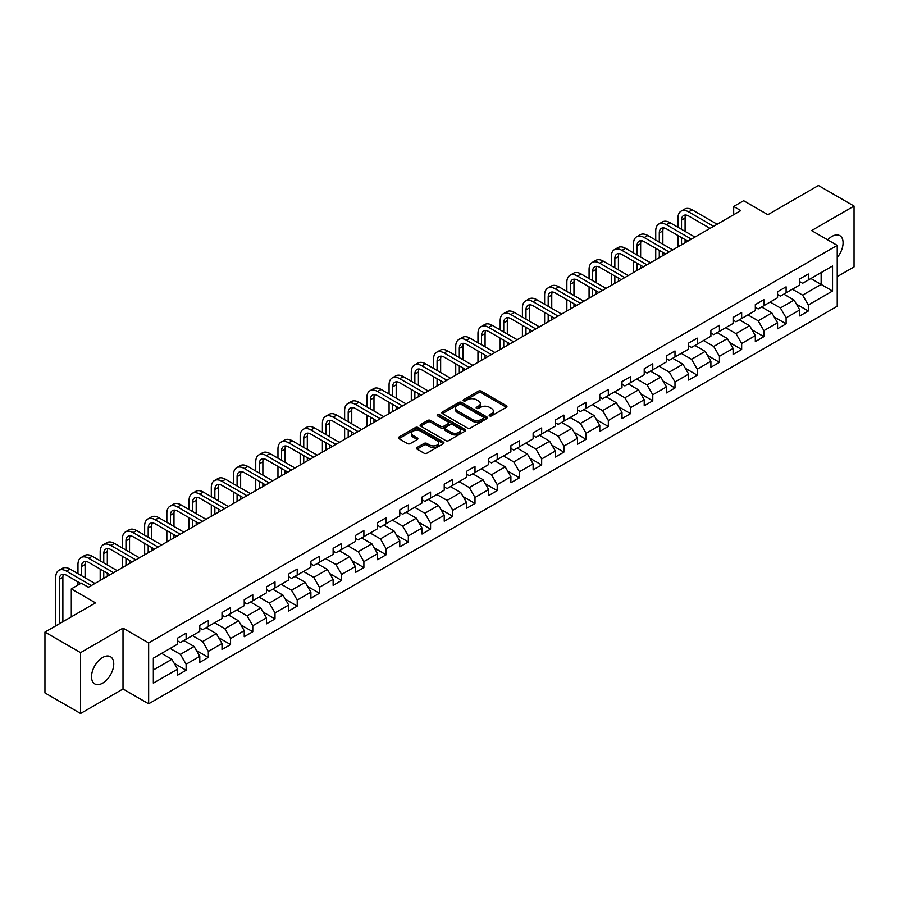 <?xml version="1.0" encoding="UTF-8"?>
<svg xmlns="http://www.w3.org/2000/svg" width="899" height="899" viewBox="0 0 899 899"><rect width="100%" height="100%" fill="white"/><g stroke="black" fill="none" stroke-linecap="round" stroke-linejoin="round"><path stroke-width="1.35" d="M489.573 415.889A1.382 0.798 0 0 0 491.528 415.889L506.384 407.314A1.978 1.146 0 0 0 506.957 406.505A1.978 1.146 0 0 0 506.384 405.696L481.212 391.166A1.978 1.146 0 0 0 478.414 391.166L463.558 399.74A1.382 0.798 0 0 0 463.154 400.302A1.382 0.798 0 0 0 463.558 400.875A1.382 0.798 0 0 0 465.513 400.875L467.446 399.763A6.327 3.652 0 0 1 476.391 399.763L478.482 400.976A6.327 3.652 0 0 1 480.336 403.561A6.327 3.652 0 0 1 478.482 406.134L476.56 407.247A1.382 0.798 0 0 0 476.155 407.809A1.382 0.798 0 0 0 476.56 408.382A1.382 0.798 0 0 0 478.526 408.382L480.448 407.269A6.327 3.652 0 0 1 489.393 407.269L491.495 408.483A6.327 3.652 0 0 1 493.349 411.068A6.327 3.652 0 0 1 491.495 413.641L489.573 414.754A1.382 0.798 0 0 0 489.157 415.327A1.382 0.798 0 0 0 489.573 415.889L489.573 414.754M102.643 683.15A15.71 9.069 120 0 0 112.903 669.306A15.71 9.069 120 0 0 110.498 656.708A15.71 9.069 120 0 0 102.643 657.484A15.71 9.069 120 0 0 92.372 671.339A15.71 9.069 120 0 0 94.788 683.925A15.71 9.069 120 0 0 102.643 683.15M837.239 257.496A15.71 9.069 120 0 0 839.823 235.639A15.71 9.069 120 0 0 831.968 236.415A15.71 9.069 120 0 0 827.698 239.864M417.035 447.511A1.978 1.146 0 0 0 416.462 448.32A1.978 1.146 0 0 0 417.035 449.129L424.092 453.197A1.978 1.146 0 0 0 426.89 453.197L443.387 443.679A1.978 1.146 0 0 0 443.971 442.87A1.978 1.146 0 0 0 443.387 442.061L418.226 427.531A1.978 1.146 0 0 0 415.428 427.531L398.931 437.06A1.978 1.146 0 0 0 398.347 437.869A1.978 1.146 0 0 0 398.931 438.667L407.461 443.6A1.978 1.146 0 0 0 410.259 443.6L417.316 439.521A1.978 1.146 0 0 0 417.889 438.712A1.978 1.146 0 0 0 417.316 437.903L413.091 435.464A5.293 3.057 0 0 1 411.54 433.307A5.293 3.057 0 0 1 414.799 430.486A5.293 3.057 0 0 1 420.563 431.149L437.139 440.712A5.293 3.057 0 0 1 438.69 442.87A5.293 3.057 0 0 1 435.419 445.69A5.293 3.057 0 0 1 429.655 445.027L426.89 443.432A1.978 1.146 0 0 0 424.092 443.432L417.035 447.511L417.035 449.129M837.239 276.634L854.05 266.924L854.05 206.062L818.438 185.509L767.87 214.704L743.653 200.724L733.685 206.478L740.81 210.591L88.394 587.249L81.27 583.136L71.302 588.901L71.302 616.86M80.562 652.64L80.562 713.491L123.006 688.982L123.006 628.131L80.562 652.64L44.95 632.076L95.519 602.881L71.302 588.901M123.006 628.131L148.65 642.931L837.239 245.382L837.239 306.233L148.65 703.793L148.65 642.931M854.05 206.062L811.606 230.571L837.239 245.382M467.581 428.093A1.978 1.146 0 0 0 470.379 428.093L486.876 418.574A1.978 1.146 0 0 0 487.46 417.765A1.978 1.146 0 0 0 486.876 416.956L461.704 402.426A1.978 1.146 0 0 0 458.917 402.426L442.409 411.956A1.978 1.146 0 0 0 441.836 412.753A1.978 1.146 0 0 0 442.409 413.562L467.581 428.093M438.139 416.181A1.382 0.798 0 0 1 439.544 416.383L465.109 431.138L448.635 440.645A1.978 1.146 0 0 1 445.837 440.645L420.676 426.115L427.733 422.069L427.733 420.429L420.676 424.508A1.978 1.146 0 0 0 420.091 425.317A1.978 1.146 0 0 0 420.676 426.115L420.676 424.508M427.733 422.069A1.978 1.146 0 0 1 430.531 422.069L430.531 420.429A1.978 1.146 0 0 0 427.733 420.429M430.531 420.429L440.735 426.317A1.978 1.146 0 0 0 443.533 426.317L448.219 423.62A1.978 1.146 0 0 0 448.792 422.811A1.978 1.146 0 0 0 448.219 422.002L437.588 415.866A1.382 0.798 0 0 1 437.184 415.304A1.382 0.798 0 0 1 438.038 414.563A1.382 0.798 0 0 1 439.544 414.731L465.131 429.508A1.978 1.146 0 0 1 465.716 430.318A1.978 1.146 0 0 1 465.131 431.127L465.131 429.508M80.562 713.491L44.95 692.938L44.95 632.076M174.226 663.372L186.115 670.238L186.115 664.226L199.792 656.337L199.792 662.338L208.332 657.405L208.332 651.404L222.008 643.504L222.008 649.516L230.56 644.572L230.56 638.571L244.236 630.682L244.236 636.683L252.776 631.75L252.776 625.738L266.452 617.849L266.452 623.85L275.004 618.917L275.004 612.916L288.68 605.016L288.68 611.017L297.221 606.083L297.221 600.082L310.897 592.194L310.897 598.195L319.448 593.261L319.448 587.249L333.124 579.361L333.124 585.361L341.665 580.428L341.665 574.427L355.341 566.527L355.341 572.528L363.893 567.595L363.893 561.594L377.569 553.694L377.569 559.706L386.109 554.773L386.109 548.761L399.785 540.872L399.785 546.873L408.337 541.94L408.337 535.939L422.013 528.039L422.013 534.04L430.554 529.106L430.554 523.106L444.23 515.206L444.23 521.218L452.781 516.284L452.781 510.272L466.446 502.384L466.446 508.385L474.998 503.451L474.998 497.45L488.674 489.55L488.674 495.551L497.214 490.618L497.214 484.617L510.89 476.717L510.89 482.729L519.442 477.796L519.442 471.784L533.118 463.895L533.118 469.896L541.659 464.963L541.659 458.962L555.335 451.062L555.335 457.063L563.887 452.13L563.887 446.129L577.563 438.229L577.563 444.241L586.103 439.308L586.103 433.296L599.779 425.407L599.779 431.408L608.331 426.474L608.331 420.474L622.007 412.574L622.007 418.574L630.547 413.641L630.547 407.64L644.223 399.74L644.223 405.752L652.775 400.808L652.775 394.807L666.451 386.918L666.451 392.919L674.992 387.986L674.992 381.985L688.668 374.085L688.668 380.086L697.219 375.153L697.219 369.152L710.895 361.252L710.895 367.264L719.436 362.319L719.436 356.319L733.112 348.43L733.112 354.431L741.664 349.497L741.664 343.497L755.329 335.597L755.329 341.598L763.88 336.664L763.88 330.663L777.556 322.763L777.556 328.776L786.108 323.831L786.108 317.83L799.773 309.941L799.773 315.942L808.325 311.009L808.325 304.997L832.541 291.018L832.541 266.025L821.147 272.599L821.147 284.444L832.541 291.018M186.115 670.238L177.564 675.171L177.564 669.171L153.347 683.15L153.347 658.147L177.564 644.167L177.564 638.166L186.115 633.222L186.115 639.234L199.792 631.334L199.792 625.333L208.332 620.4L208.332 626.401L222.008 618.501L222.008 612.5L230.56 607.567L230.56 613.567L244.236 605.679L244.236 599.667L252.776 594.733L252.776 600.746L266.452 592.846L266.452 586.845L275.004 581.911L275.004 587.912L288.68 580.012L288.68 574.012L297.221 569.078L297.221 575.079L310.897 567.19L310.897 561.178L319.448 556.245L319.448 562.257L333.124 554.357L333.124 548.356L341.665 543.423L341.665 549.424L355.341 541.524L355.341 535.523L363.893 530.59L363.893 536.591L377.569 528.702L377.569 522.69L386.109 517.757L386.109 523.769L399.785 515.869L399.785 509.868L408.337 504.935L408.337 510.935L422.013 503.035L422.013 497.035L430.554 492.101L430.554 498.102L444.23 490.213L444.23 484.201L452.781 479.268L452.781 485.28L466.446 477.38L466.446 471.379L474.998 466.446L474.998 472.447L488.674 464.547L488.674 458.546L497.214 453.613L497.214 459.614L510.89 451.725L510.89 445.713L519.442 440.78L519.442 446.781L533.118 438.892L533.118 432.891L541.659 427.958L541.659 433.959L555.335 426.059L555.335 420.058L563.887 415.124L563.887 421.125L577.563 413.237L577.563 407.225L586.103 402.291L586.103 408.292L599.779 400.403L599.779 394.403L608.331 389.469L608.331 395.47L622.007 387.57L622.007 381.569L630.547 376.636L630.547 382.637L644.223 374.748L644.223 368.736L652.775 363.803L652.775 369.804L666.451 361.915L666.451 355.914L674.992 350.97L674.992 356.982L688.668 349.082L688.668 343.081L697.219 338.148L697.219 344.148L710.895 336.248L710.895 330.248L719.436 325.314L719.436 331.315L733.112 323.426L733.112 317.426L741.664 312.481L741.664 318.493L755.329 310.593L755.329 304.592L763.88 299.659L763.88 305.66L777.556 297.76L777.556 291.759L786.108 286.826L786.108 292.827L799.773 284.938L799.773 278.937L808.325 273.993L808.325 280.005L832.541 266.025M183.834 640.549L194.094 646.471L180.418 654.36L170.158 648.437M177.564 640.875L180.418 642.515L186.115 639.234M180.418 654.36L186.115 664.226M194.094 646.471L199.792 656.337M206.062 627.716L216.311 633.638L202.635 641.538L192.386 635.615M199.792 628.041L202.635 629.693L208.332 626.401M202.635 641.538L208.332 651.404M216.311 633.638L222.008 643.504M228.279 614.882L238.538 620.804L224.862 628.704L214.603 622.782M222.008 615.219L224.862 616.86L230.56 613.567M224.862 628.704L230.56 638.571M238.538 620.804L244.236 630.682M250.506 602.06L260.755 607.982L247.079 615.871L236.83 609.949M244.236 602.386L247.079 604.027L252.776 600.746M247.079 615.871L252.776 625.738M260.755 607.982L266.452 617.849M272.723 589.227L282.983 595.149L269.307 603.049L259.047 597.127M266.452 589.553L269.307 591.205L275.004 587.912M269.307 603.049L275.004 612.916M282.983 595.149L288.68 605.016M294.939 576.394L305.199 582.316L291.523 590.216L281.275 584.294M288.68 576.731L291.523 578.372L297.221 575.079M291.523 590.216L297.221 600.082M305.199 582.316L310.897 592.194M317.167 563.572L327.427 569.494L313.751 577.383L303.491 571.461M310.897 563.898L313.751 565.538L319.448 562.257M313.751 577.383L319.448 587.249M327.427 569.494L333.124 579.361M339.384 550.739L349.644 556.661L335.968 564.561L325.708 558.639M333.124 551.065L335.968 552.716L341.665 549.424M335.968 564.561L341.665 574.427M349.644 556.661L355.341 566.527M361.612 537.905L371.871 543.828L358.195 551.728L347.935 545.805M355.341 538.243L358.195 539.883L363.893 536.591M358.195 551.728L363.893 561.594M371.871 543.828L377.569 553.694M383.828 525.083L394.088 531.006L380.412 538.894L370.152 532.972M377.569 525.409L380.412 527.05L386.109 523.769M380.412 538.894L386.109 548.761M394.088 531.006L399.785 540.872M406.056 512.25L416.304 518.172L402.64 526.061L392.38 520.15M399.785 512.576L402.64 514.228L408.337 510.935M402.64 526.061L408.337 535.939M416.304 518.172L422.013 528.039M428.272 499.417L438.532 505.339L424.856 513.239L414.596 507.317M422.013 499.754L424.856 501.395L430.554 498.102M424.856 513.239L430.554 523.106M438.532 505.339L444.23 515.206M450.5 486.595L460.749 492.517L447.084 500.406L436.824 494.484M444.23 486.921L447.084 488.562L452.781 485.28M447.084 500.406L452.781 510.272M460.749 492.517L466.446 502.384M472.717 473.762L482.977 479.684L469.3 487.573L459.041 481.662M466.446 474.088L469.3 475.74L474.998 472.447M469.3 487.573L474.998 497.45M482.977 479.684L488.674 489.55M494.944 460.929L505.193 466.851L491.517 474.751L481.268 468.829M488.674 461.266L491.517 462.906L497.214 459.614M491.517 474.751L497.214 484.617M505.193 466.851L510.89 476.717M517.161 448.107L527.421 454.029L513.745 461.917L503.485 455.995M510.89 448.432L513.745 450.073L519.442 446.781M513.745 461.917L519.442 471.784M527.421 454.029L533.118 463.895M539.389 435.273L549.637 441.195L535.961 449.084L525.713 443.162M533.118 435.599L535.961 437.251L541.659 433.959M535.961 449.084L541.659 458.962M549.637 441.195L555.335 451.062M561.605 422.44L571.865 428.362L558.189 436.262L547.929 430.34M555.335 422.766L558.189 424.418L563.887 421.125M558.189 436.262L563.887 446.129M571.865 428.362L577.563 438.229M583.833 409.618L594.082 415.529L580.406 423.429L570.157 417.507M577.563 409.944L580.406 411.585L586.103 408.292M580.406 423.429L586.103 433.296M594.082 415.529L599.779 425.407M606.05 396.785L616.309 402.707L602.633 410.596L592.374 404.674M599.779 397.111L602.633 398.763L608.331 395.47M602.633 410.596L608.331 420.474M616.309 402.707L622.007 412.574M628.266 383.952L638.526 389.874L624.85 397.774L614.601 391.852M622.007 384.278L624.85 385.929L630.547 382.637M624.85 397.774L630.547 407.64M638.526 389.874L644.223 399.74M650.494 371.13L660.754 377.041L647.078 384.941L636.818 379.018M644.223 371.456L647.078 373.096L652.775 369.804M647.078 384.941L652.775 394.807M660.754 377.041L666.451 386.918M672.71 358.296L682.97 364.219L669.294 372.107L659.034 366.185M666.451 358.622L669.294 360.263L674.992 356.982M669.294 372.107L674.992 381.985M682.97 364.219L688.668 374.085M694.938 345.463L705.198 351.385L691.522 359.285L681.262 353.363M688.668 345.789L691.522 347.441L697.219 344.148M691.522 359.285L697.219 369.152M705.198 351.385L710.895 361.252M717.155 332.63L727.415 338.552L713.739 346.452L703.479 340.53M710.895 332.967L713.739 334.608L719.436 331.315M713.739 346.452L719.436 356.319M727.415 338.552L733.112 348.43M739.383 319.808L749.631 325.73L735.966 333.619L725.707 327.697M733.112 320.134L735.966 321.775L741.664 318.493M735.966 333.619L741.664 343.497M749.631 325.73L755.329 335.597M761.599 306.975L771.859 312.897L758.183 320.797L747.923 314.875M755.329 307.301L758.183 308.953L763.88 305.66M758.183 320.797L763.88 330.663M771.859 312.897L777.556 322.763M783.827 294.142L794.075 300.064L780.399 307.964L770.151 302.042M777.556 294.479L780.399 296.119L786.108 292.827M780.399 307.964L786.108 317.83M794.075 300.064L799.773 309.941M810.887 278.521L821.147 284.444L802.627 295.13L792.367 289.208M799.773 281.645L802.627 283.286L808.325 280.005M802.627 295.13L808.325 304.997M123.006 688.982L148.65 703.793M733.685 206.478L733.685 214.704M153.347 669.991L171.866 659.293L161.618 653.371M171.866 659.293L177.564 669.171M796.435 304.143L808.325 311.009M774.208 316.965L786.108 323.831M751.991 329.798L763.88 336.664M729.763 342.631L741.664 349.497M707.547 355.453L719.436 362.319M685.319 368.287L697.219 375.153M663.102 381.12L674.992 387.986M640.875 393.942L652.775 400.808M618.658 406.775L630.547 413.641M596.43 419.608L608.331 426.474M574.214 432.43L586.103 439.308M551.986 445.263L563.887 452.13M529.769 458.097L541.659 464.963M507.553 470.919L519.442 477.796M485.325 483.752L497.214 490.618M463.109 496.585L474.998 503.451M440.881 509.418L452.781 516.284M418.664 522.24L430.554 529.106M396.437 535.074L408.337 541.94M374.22 547.907L386.109 554.773M351.992 560.729L363.893 567.595M329.776 573.562L341.665 580.428M307.548 586.395L319.448 593.261M285.331 599.217L297.221 606.083M263.104 612.05L275.004 618.917M240.887 624.884L252.776 631.75M218.659 637.706L230.56 644.572M196.443 650.539L208.332 657.405M490.124 416.08L491.495 415.293A6.327 3.652 0 0 0 493.349 412.708L493.349 411.068M480.336 403.561L480.336 405.202A6.327 3.652 0 0 1 478.482 407.786L477.122 408.573M506.384 405.696L506.384 407.314L481.212 392.807A1.978 1.146 0 0 0 478.414 392.807L464.109 401.066M486.876 416.956L486.876 418.574L461.704 404.067A1.978 1.146 0 0 0 458.917 404.067L442.443 413.585M483.381 418.327A1.382 0.798 0 0 0 483.786 417.765A1.382 0.798 0 0 0 483.381 417.203L461.288 404.449A1.382 0.798 0 0 0 459.333 404.449L457.299 405.618A6.327 3.652 0 0 0 455.456 408.202A6.327 3.652 0 0 0 457.299 410.776L472.402 419.496A6.327 3.652 0 0 0 481.358 419.496L483.381 418.327L483.381 419.979A1.382 0.798 0 0 0 483.786 419.406L483.786 417.765M455.456 408.202L455.456 409.843A6.327 3.652 0 0 0 457.299 412.427L457.299 410.776M483.381 419.979L481.358 421.148A6.327 3.652 0 0 1 472.402 421.148L457.299 412.427M430.531 422.069L440.735 427.969A1.978 1.146 0 0 0 443.533 427.969L448.219 425.261A1.978 1.146 0 0 0 448.792 424.452L448.792 422.811M451.332 432.43A5.293 3.057 0 0 0 457.097 433.093A5.293 3.057 0 0 0 460.355 430.273A5.293 3.057 0 0 0 458.805 428.115L452.972 424.744A1.978 1.146 0 0 0 450.174 424.744L445.488 427.452A1.978 1.146 0 0 0 444.915 428.261A1.978 1.146 0 0 0 445.488 429.07L451.332 432.43L451.332 434.082A5.293 3.057 0 0 0 457.097 434.745A5.293 3.057 0 0 0 460.355 431.925L460.355 430.273M444.915 428.261L444.915 429.902A1.978 1.146 0 0 0 445.488 430.711L445.488 429.07M451.332 434.082L445.488 430.711M438.69 442.87L438.69 444.511A5.293 3.057 0 0 1 435.419 447.331A5.293 3.057 0 0 1 429.655 446.668L426.89 445.084A1.978 1.146 0 0 0 424.092 445.084L417.057 449.14M411.54 433.307L411.54 434.947A5.293 3.057 0 0 0 413.091 437.105L413.091 435.464M417.293 439.532L413.091 437.105M443.364 443.69L418.226 429.171A1.978 1.146 0 0 0 415.428 429.171L398.954 438.69M677.958 227.267L677.958 218.052A15.103 8.72 60 0 1 681.082 211.141L684.645 209.085A15.103 8.72 60 0 1 692.196 209.838L717.155 224.244M681.082 211.141A15.103 8.72 60 0 1 688.645 211.883L713.592 226.301M710.03 228.357L688.645 215.996A10.069 5.821 -120 0 0 683.6 215.502A10.069 5.821 -120 0 0 681.521 220.109L681.521 229.324M685.712 215.041A10.069 5.821 -120 0 0 685.083 218.052L685.083 231.38M681.521 237.55L681.521 244.82M685.083 239.606L685.083 242.764M677.958 246.877L677.958 235.493M655.731 240.1L655.731 230.886A15.103 8.72 60 0 1 658.866 223.975L662.428 221.918A15.103 8.72 60 0 1 669.98 222.66L694.938 237.066M658.866 223.975A15.103 8.72 60 0 1 666.417 224.716L691.376 239.123M687.814 241.179L666.417 228.829A10.069 5.821 -120 0 0 661.383 228.335A10.069 5.821 -120 0 0 659.293 232.942L659.293 242.157M663.484 227.863A10.069 5.821 -120 0 0 662.855 230.886L662.855 244.213M659.293 250.383L659.293 257.642M662.855 252.439L662.855 255.597M655.731 259.699L655.731 248.326M633.514 252.922L633.514 243.719A15.103 8.72 60 0 1 636.638 236.797L640.2 234.74A15.103 8.72 60 0 1 647.763 235.493L672.71 249.9M636.638 236.797A15.103 8.72 60 0 1 644.201 237.55L669.148 251.956M665.597 254.012L644.201 241.662A10.069 5.821 -120 0 0 639.155 241.157A10.069 5.821 -120 0 0 637.076 245.775L637.076 254.979M641.268 240.696A10.069 5.821 -120 0 0 640.639 243.719L640.639 257.035M637.076 263.205L637.076 270.475M640.639 265.261L640.639 268.419M633.514 272.532L633.514 261.148M611.286 265.756L611.286 256.541A15.103 8.72 60 0 1 614.422 249.63L617.984 247.573A15.103 8.72 60 0 1 625.535 248.326L650.494 262.733M614.422 249.63A15.103 8.72 60 0 1 621.973 250.383L646.932 264.789M643.369 266.846L621.973 254.484A10.069 5.821 -120 0 0 616.939 253.99A10.069 5.821 -120 0 0 614.849 258.597L614.849 267.812M619.04 253.529A10.069 5.821 -120 0 0 618.411 256.541L618.411 269.869M614.849 276.038L614.849 283.309M618.411 278.094L618.411 281.252M611.286 285.365L611.286 273.981M589.07 278.589L589.07 269.374A15.103 8.72 60 0 1 592.194 262.463L595.756 260.407A15.103 8.72 60 0 1 603.319 261.148L628.266 275.555M592.194 262.463A15.103 8.72 60 0 1 599.757 263.205L624.715 277.611M621.153 279.668L599.757 267.318A10.069 5.821 -120 0 0 594.722 266.823A10.069 5.821 -120 0 0 592.632 271.431L592.632 280.645M596.824 266.351A10.069 5.821 -120 0 0 596.194 269.374L596.194 282.702M592.632 288.871L592.632 296.142M596.194 290.928L596.194 294.085M589.07 298.187L589.07 286.815M566.853 291.411L566.853 282.207A15.103 8.72 60 0 1 569.977 275.285L573.54 273.229A15.103 8.72 60 0 1 581.091 273.981L606.05 288.388M569.977 275.285A15.103 8.72 60 0 1 577.529 276.038L602.487 290.444M598.925 292.501L577.529 280.151A10.069 5.821 -120 0 0 572.494 279.645A10.069 5.821 -120 0 0 570.404 284.264L570.404 293.467M574.596 279.184A10.069 5.821 -120 0 0 573.967 282.207L573.967 295.524M570.404 301.693L570.404 308.964M573.967 303.75L573.967 306.907M566.853 311.02L566.853 299.637M544.625 304.244L544.625 295.029A15.103 8.72 60 0 1 547.761 288.118L551.312 286.062A15.103 8.72 60 0 1 558.875 286.815L583.833 301.221M547.761 288.118A15.103 8.72 60 0 1 555.312 288.871L580.271 303.278M576.709 305.334L555.312 292.973A10.069 5.821 -120 0 0 550.278 292.478A10.069 5.821 -120 0 0 548.188 297.086L548.188 306.301M552.379 292.018A10.069 5.821 -120 0 0 551.75 295.029L551.75 308.357M548.188 314.526L548.188 321.797M551.75 316.583L551.75 319.741M544.625 323.854L544.625 312.47M522.409 317.077L522.409 307.863A15.103 8.72 60 0 1 525.533 300.951L529.095 298.895A15.103 8.72 60 0 1 536.647 299.637L561.605 314.043M525.533 300.951A15.103 8.72 60 0 1 533.085 301.693L558.043 316.1M554.481 318.156L533.085 305.806A10.069 5.821 -120 0 0 528.05 305.312A10.069 5.821 -120 0 0 525.971 309.919L525.971 319.134M530.163 304.84A10.069 5.821 -120 0 0 529.522 307.863L529.522 321.19M525.971 327.36L525.971 334.63M529.522 329.416L529.522 332.574M522.409 336.687L522.409 325.303M500.181 329.899L500.181 320.696A15.103 8.72 60 0 1 503.316 313.773L506.879 311.717A15.103 8.72 60 0 1 514.43 312.47L539.389 326.876M503.316 313.773A15.103 8.72 60 0 1 510.868 314.526L535.826 328.933M532.264 330.989L510.868 318.639A10.069 5.821 -120 0 0 505.834 318.134A10.069 5.821 -120 0 0 503.743 322.752L503.743 331.956M507.935 317.673A10.069 5.821 -120 0 0 507.306 320.696L507.306 334.012M503.743 340.182L503.743 347.452M507.306 342.238L507.306 345.396M500.181 349.509L500.181 338.125M477.965 342.733L477.965 333.529A15.103 8.72 60 0 1 481.089 326.607L484.651 324.55A15.103 8.72 60 0 1 492.202 325.303L517.161 339.71M481.089 326.607A15.103 8.72 60 0 1 488.64 327.36L513.599 341.766M510.036 343.823L488.64 331.473A10.069 5.821 -120 0 0 483.606 330.967A10.069 5.821 -120 0 0 481.527 335.574L481.527 344.789M485.718 330.506A10.069 5.821 -120 0 0 485.078 333.529L485.078 346.845M481.527 353.015L481.527 360.285M485.078 355.071L485.078 358.229M477.965 362.342L477.965 350.958M455.737 355.566L455.737 346.351A15.103 8.72 60 0 1 458.872 339.44L462.434 337.383A15.103 8.72 60 0 1 469.986 338.125L494.944 352.543M458.872 339.44A15.103 8.72 60 0 1 466.424 340.182L491.382 354.588M487.82 356.645L466.424 344.295A10.069 5.821 -120 0 0 461.389 343.8A10.069 5.821 -120 0 0 459.299 348.407L459.299 357.622M463.491 343.328A10.069 5.821 -120 0 0 462.861 346.351L462.861 359.679M459.299 365.848L459.299 373.119M462.861 367.905L462.861 371.062M455.737 375.175L455.737 363.792M433.52 368.399L433.52 359.184A15.103 8.72 60 0 1 436.644 352.262L440.207 350.205A15.103 8.72 60 0 1 447.758 350.958L472.717 365.365M436.644 352.262A15.103 8.72 60 0 1 444.196 353.015L469.154 367.421M465.592 369.478L444.196 357.128A10.069 5.821 -120 0 0 439.162 356.633A10.069 5.821 -120 0 0 437.083 361.241L437.083 370.444M441.274 356.161A10.069 5.821 -120 0 0 440.645 359.184L440.645 372.501M437.083 378.67L437.083 385.941M440.645 380.727L440.645 383.884M433.52 387.997L433.52 376.614M411.293 381.221L411.293 372.017A15.103 8.72 60 0 1 414.428 365.095L417.99 363.039A15.103 8.72 60 0 1 425.542 363.792L450.5 378.198M414.428 365.095A15.103 8.72 60 0 1 421.979 365.848L446.938 380.255M443.376 382.311L421.979 369.961A10.069 5.821 -120 0 0 416.945 369.455A10.069 5.821 -120 0 0 414.855 374.074L414.855 383.277M419.046 368.995A10.069 5.821 -120 0 0 418.417 372.017L418.417 385.334M414.855 391.503L414.855 398.774M418.417 393.56L418.417 396.717M411.293 400.83L411.293 389.447M389.076 394.054L389.076 384.839A15.103 8.72 60 0 1 392.2 377.928L395.762 375.872A15.103 8.72 60 0 1 403.314 376.614L428.272 391.031M392.2 377.928A15.103 8.72 60 0 1 399.763 378.67L424.71 393.088M421.148 395.133L399.763 382.783A10.069 5.821 -120 0 0 394.717 382.289A10.069 5.821 -120 0 0 392.638 386.896L392.638 396.111M396.83 381.828A10.069 5.821 -120 0 0 396.201 384.839L396.201 398.167M392.638 404.336L392.638 411.607M396.201 406.393L396.201 409.551M389.076 413.664L389.076 402.28M366.848 406.887L366.848 397.673A15.103 8.72 60 0 1 369.983 390.75L373.546 388.694A15.103 8.72 60 0 1 381.097 389.447L406.056 403.853M369.983 390.75A15.103 8.72 60 0 1 377.535 391.503L402.494 405.91M398.931 407.966L377.535 395.616A10.069 5.821 -120 0 0 372.501 395.122A10.069 5.821 -120 0 0 370.41 399.729L370.41 408.944M374.602 394.65A10.069 5.821 -120 0 0 373.973 397.673L373.973 410.989M370.41 417.158L370.41 424.429M373.973 419.215L373.973 422.373M366.848 426.486L366.848 415.102M344.632 419.709L344.632 410.506A15.103 8.72 60 0 1 347.756 403.584L351.318 401.527A15.103 8.72 60 0 1 358.87 402.28L383.828 416.687M347.756 403.584A15.103 8.72 60 0 1 355.319 404.336L380.266 418.743M376.715 420.799L355.319 408.449A10.069 5.821 -120 0 0 350.273 407.944A10.069 5.821 -120 0 0 348.194 412.562L348.194 421.766M352.386 407.483A10.069 5.821 -120 0 0 351.756 410.506L351.756 423.822M348.194 429.992L348.194 437.262M351.756 432.048L351.756 435.206M344.632 439.319L344.632 427.935M322.404 432.543L322.404 423.328A15.103 8.72 60 0 1 325.539 416.417L329.101 414.36A15.103 8.72 60 0 1 336.653 415.102L361.612 429.52M325.539 416.417A15.103 8.72 60 0 1 333.091 417.158L358.049 431.576M354.487 433.633L333.091 421.271A10.069 5.821 -120 0 0 328.056 420.777A10.069 5.821 -120 0 0 325.966 425.384L325.966 434.599M330.158 420.316A10.069 5.821 -120 0 0 329.528 423.328L329.528 436.656M325.966 442.825L325.966 450.096M329.528 444.881L329.528 448.039M322.404 452.152L322.404 440.768M300.187 445.376L300.187 436.161A15.103 8.72 60 0 1 303.311 429.239L306.874 427.182A15.103 8.72 60 0 1 314.436 427.935L339.384 442.342M303.311 429.239A15.103 8.72 60 0 1 310.874 429.992L335.821 444.398M332.27 446.455L310.874 434.105A10.069 5.821 -120 0 0 305.829 433.61A10.069 5.821 -120 0 0 303.75 438.218L303.75 447.432M307.941 433.138A10.069 5.821 -120 0 0 307.312 436.161L307.312 449.489M303.75 455.647L303.75 462.918M307.312 457.703L307.312 460.861M300.187 464.974L300.187 453.59M277.96 458.198L277.96 448.994A15.103 8.72 60 0 1 281.095 442.072L284.657 440.016A15.103 8.72 60 0 1 292.209 440.768L317.167 455.175M281.095 442.072A15.103 8.72 60 0 1 288.646 442.825L313.605 457.231M310.043 459.288L288.646 446.938A10.069 5.821 -120 0 0 283.612 446.432A10.069 5.821 -120 0 0 281.522 451.051L281.522 460.254M285.713 445.971A10.069 5.821 -120 0 0 285.084 448.994L285.084 462.311M281.522 468.48L281.522 475.751M285.084 470.537L285.084 473.694M277.96 477.807L277.96 466.424M255.743 471.031L255.743 461.816A15.103 8.72 60 0 1 258.867 454.905L262.429 452.849A15.103 8.72 60 0 1 269.992 453.59L294.939 468.008M258.867 454.905A15.103 8.72 60 0 1 266.43 455.647L291.388 470.065M287.826 472.121L266.43 459.76A10.069 5.821 -120 0 0 261.395 459.265A10.069 5.821 -120 0 0 259.305 463.873L259.305 473.088M263.497 458.805A10.069 5.821 -120 0 0 262.868 461.816L262.868 475.144M259.305 481.313L259.305 488.584M262.868 483.37L262.868 486.528M255.743 490.64L255.743 479.257M233.526 483.864L233.526 474.65A15.103 8.72 60 0 1 236.651 467.727L240.213 465.682A15.103 8.72 60 0 1 247.764 466.424L272.723 480.83M236.651 467.727A15.103 8.72 60 0 1 244.202 468.48L269.161 482.887M265.598 484.943L244.202 472.593A10.069 5.821 -120 0 0 239.168 472.099A10.069 5.821 -120 0 0 237.078 476.706L237.078 485.921M241.269 471.627A10.069 5.821 -120 0 0 240.64 474.65L240.64 487.977M237.078 494.135L237.078 501.406M240.64 496.192L240.64 499.35M233.526 503.462L233.526 492.079M211.299 496.686L211.299 487.483A15.103 8.72 60 0 1 214.434 480.56L217.985 478.504A15.103 8.72 60 0 1 225.548 479.257L250.506 493.663M214.434 480.56A15.103 8.72 60 0 1 221.986 481.313L246.944 495.72M243.382 497.776L221.986 485.426A10.069 5.821 -120 0 0 216.951 484.921A10.069 5.821 -120 0 0 214.861 489.539L214.861 498.743M219.053 484.46A10.069 5.821 -120 0 0 218.423 487.483L218.423 500.799M214.861 506.969L214.861 514.239M218.423 509.025L218.423 512.183M211.299 516.296L211.299 504.912M189.082 509.519L189.082 500.305A15.103 8.72 60 0 1 192.206 493.394L195.768 491.337A15.103 8.72 60 0 1 203.32 492.079L228.279 506.497M192.206 493.394A15.103 8.72 60 0 1 199.758 494.135L224.716 508.553M221.154 510.61L199.758 498.248A10.069 5.821 -120 0 0 194.723 497.754A10.069 5.821 -120 0 0 192.644 502.361L192.644 511.576M196.836 497.293A10.069 5.821 -120 0 0 196.196 500.305L196.196 513.632M192.644 519.802L192.644 527.072M196.196 521.858L196.196 525.016M189.082 529.129L189.082 517.745M166.854 522.353L166.854 513.138A15.103 8.72 60 0 1 169.99 506.227L173.552 504.17A15.103 8.72 60 0 1 181.104 504.912L206.062 519.319M169.99 506.227A15.103 8.72 60 0 1 177.541 506.969L202.5 521.375M198.937 523.432L177.541 511.082A10.069 5.821 -120 0 0 172.507 510.587A10.069 5.821 -120 0 0 170.417 515.194L170.417 524.409M174.608 510.115A10.069 5.821 -120 0 0 173.979 513.138L173.979 526.466M170.417 532.624L170.417 539.894M173.979 534.68L173.979 537.838M166.854 541.951L166.854 530.579M144.638 535.175L144.638 525.971A15.103 8.72 60 0 1 147.762 519.049L151.324 516.992A15.103 8.72 60 0 1 158.876 517.745L183.834 532.152M147.762 519.049A15.103 8.72 60 0 1 155.313 519.802L180.272 534.208M176.71 536.265L155.313 523.915A10.069 5.821 -120 0 0 150.279 523.409A10.069 5.821 -120 0 0 148.2 528.028L148.2 537.231M152.392 522.948A10.069 5.821 -120 0 0 151.762 525.971L151.762 539.288M148.2 545.457L148.2 552.728M151.762 547.513L151.762 550.671M144.638 554.784L144.638 543.401M122.41 548.008L122.41 538.793A15.103 8.72 60 0 1 125.545 531.882L129.108 529.826A15.103 8.72 60 0 1 136.659 530.579L161.618 544.985M125.545 531.882A15.103 8.72 60 0 1 133.097 532.624L158.055 547.042M154.493 549.098L133.097 536.737A10.069 5.821 -120 0 0 128.063 536.242A10.069 5.821 -120 0 0 125.972 540.85L125.972 550.064M130.164 535.782A10.069 5.821 -120 0 0 129.535 538.793L129.535 552.121M125.972 558.29L125.972 565.561M129.535 560.347L129.535 563.504M122.41 567.617L122.41 556.234M100.194 560.841L100.194 551.626A15.103 8.72 60 0 1 103.318 544.715L106.88 542.659A15.103 8.72 60 0 1 114.431 543.401L139.39 557.807M103.318 544.715A15.103 8.72 60 0 1 110.869 545.457L135.828 559.863M132.265 561.92L110.869 549.57A10.069 5.821 -120 0 0 105.835 549.075A10.069 5.821 -120 0 0 103.756 553.683L103.756 562.898M107.947 548.604A10.069 5.821 -120 0 0 107.318 551.626L107.318 564.954M103.756 571.123L103.756 578.383M107.318 573.169L107.318 576.326M100.194 580.439L100.194 569.067M77.966 573.663L77.966 564.46A15.103 8.72 60 0 1 81.101 557.537L84.663 555.481A15.103 8.72 60 0 1 92.215 556.234L117.173 570.64M81.101 557.537A15.103 8.72 60 0 1 88.653 558.29L113.611 572.697M110.049 574.753L88.653 562.403A10.069 5.821 -120 0 0 83.618 561.897A10.069 5.821 -120 0 0 81.528 566.516L81.528 575.72M85.72 561.437A10.069 5.821 -120 0 0 85.09 564.46L85.09 577.776M77.966 585.047L77.966 581.889M55.749 625.839L55.749 577.282A15.103 8.72 60 0 1 58.873 570.371L62.436 568.314A15.103 8.72 60 0 1 69.987 569.067L94.946 583.473M58.873 570.371A15.103 8.72 60 0 1 66.436 571.123L91.383 585.53M80.708 583.473L66.436 575.225A10.069 5.821 -120 0 0 61.39 574.731A10.069 5.821 -120 0 0 59.312 579.338L59.312 623.782M63.503 574.27A10.069 5.821 -120 0 0 62.874 577.282L62.874 621.726M491.495 415.293L491.495 413.641M476.56 408.382L476.56 407.247M478.482 407.786L478.482 406.134M463.558 400.875L463.558 399.74M478.414 392.807L478.414 391.166M481.212 392.807L481.212 391.166M442.409 413.562L442.409 411.956M458.917 404.067L458.917 402.426M461.704 404.067L461.704 402.426M472.402 421.148L472.402 419.496M481.358 421.148L481.358 419.496M440.735 427.969L440.735 426.317M443.533 427.969L443.533 426.317M448.219 425.261L448.219 423.62M439.544 416.383L439.544 414.731M424.092 445.084L424.092 443.432M426.89 445.084L426.89 443.432M429.655 446.668L429.655 445.027M417.316 439.521L417.316 437.903M398.931 438.667L398.931 437.06M415.428 429.171L415.428 427.531M418.226 429.171L418.226 427.531M443.387 443.679L443.387 442.061M692.196 209.838L688.645 211.883M685.083 218.052L681.521 220.109M669.98 222.66L666.417 224.716M662.855 230.886L659.293 232.942M647.763 235.493L644.201 237.55M640.639 243.719L637.076 245.775M625.535 248.326L621.973 250.383M618.411 256.541L614.849 258.597M603.319 261.148L599.757 263.205M596.194 269.374L592.632 271.431M581.091 273.981L577.529 276.038M573.967 282.207L570.404 284.264M558.875 286.815L555.312 288.871M551.75 295.029L548.188 297.086M536.647 299.637L533.085 301.693M529.522 307.863L525.971 309.919M514.43 312.47L510.868 314.526M507.306 320.696L503.743 322.752M492.202 325.303L488.64 327.36M485.078 333.529L481.527 335.574M469.986 338.125L466.424 340.182M462.861 346.351L459.299 348.407M447.758 350.958L444.196 353.015M440.645 359.184L437.083 361.241M425.542 363.792L421.979 365.848M418.417 372.017L414.855 374.074M403.314 376.614L399.763 378.67M396.201 384.839L392.638 386.896M381.097 389.447L377.535 391.503M373.973 397.673L370.41 399.729M358.87 402.28L355.319 404.336M351.756 410.506L348.194 412.562M336.653 415.102L333.091 417.158M329.528 423.328L325.966 425.384M314.436 427.935L310.874 429.992M307.312 436.161L303.75 438.218M292.209 440.768L288.646 442.825M285.084 448.994L281.522 451.051M269.992 453.59L266.43 455.647M262.868 461.816L259.305 463.873M247.764 466.424L244.202 468.48M240.64 474.65L237.078 476.706M225.548 479.257L221.986 481.313M218.423 487.483L214.861 489.539M203.32 492.079L199.758 494.135M196.196 500.305L192.644 502.361M181.104 504.912L177.541 506.969M173.979 513.138L170.417 515.194M158.876 517.745L155.313 519.802M151.762 525.971L148.2 528.028M136.659 530.579L133.097 532.624M129.535 538.793L125.972 540.85M114.431 543.401L110.869 545.457M107.318 551.626L103.756 553.683M92.215 556.234L88.653 558.29M85.09 564.46L81.528 566.516M69.987 569.067L66.436 571.123M62.874 577.282L59.312 579.338"/></g></svg>
